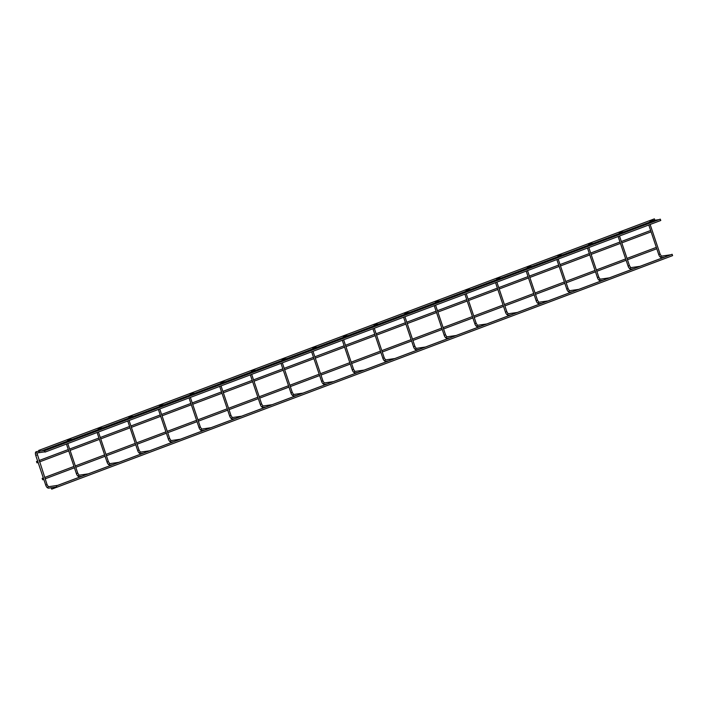 <?xml version="1.0" encoding="UTF-8"?>
<svg xmlns="http://www.w3.org/2000/svg" width="708" height="708" viewBox="0 0 708 708"><rect width="100%" height="100%" fill="white"/><g stroke="black" fill="none" stroke-linecap="round" stroke-linejoin="round"><path stroke-width="1.06" d="M56.366 485.9L56.844 487.246L56.366 485.9M56.339 485.9L672.122 254.278L672.6 255.623L56.844 487.246M42.179 478.404L42.657 479.75L42.153 478.404L43.33 477.971M657.661 246.88L658.121 248.234M44.993 452.111L44.515 450.766L44.993 452.111L660.776 220.48L660.272 219.144L44.515 450.766M36.489 461.51L36.966 462.855L36.489 461.51M651.98 229.985L652.44 231.348M51.224 487.803L51.702 489.148L51.224 487.803M39.108 451.81L38.63 450.465L39.108 451.81M654.865 220.197L654.387 218.852L38.63 450.465M661.715 257.535A0.717 0.655 -98.3 0 1 660.874 257.093A0.717 0.655 -98.3 0 1 661.511 256.146M658.785 254.517L660.033 254.092M649.289 222.294A0.717 0.655 81.7 0 0 649.891 222.401M631.067 269.067A0.717 0.655 -98.3 0 1 630.226 268.615A0.717 0.655 -98.3 0 1 630.863 267.677M628.138 266.04L629.377 265.624M618.633 233.826A0.717 0.655 81.7 0 0 619.235 233.923M600.411 280.598A0.717 0.655 -98.3 0 1 599.57 280.147A0.717 0.655 -98.3 0 1 600.207 279.209M597.49 277.571L598.729 277.155M587.985 245.357A0.717 0.655 81.7 0 0 588.587 245.455L588.516 246.136M569.763 292.121A0.717 0.655 -98.3 0 1 568.922 291.678A0.717 0.655 -98.3 0 1 569.559 290.731M566.842 289.103L568.082 288.687M557.338 256.88A0.717 0.655 81.7 0 0 557.939 256.986M539.115 303.652A0.717 0.655 -98.3 0 1 538.275 303.21A0.717 0.655 -98.3 0 1 538.912 302.263M536.186 300.635L537.425 300.21M526.69 268.412A0.717 0.655 81.7 0 0 527.292 268.518L527.221 269.19M508.468 315.184A0.717 0.655 -98.3 0 1 507.627 314.733A0.717 0.655 -98.3 0 1 508.264 313.794M505.539 312.157L506.778 311.741M496.034 279.943A0.717 0.655 81.7 0 0 496.635 280.041L496.565 280.722M477.811 326.707A0.717 0.655 -98.3 0 1 476.971 326.264A0.717 0.655 -98.3 0 1 477.608 325.326M474.891 323.689L476.13 323.273M465.386 291.475A0.717 0.655 81.7 0 0 465.988 291.572M447.164 338.238A0.717 0.655 -98.3 0 1 446.323 337.796A0.717 0.655 -98.3 0 1 446.96 336.849M444.235 335.22L445.482 334.804M434.739 302.997A0.717 0.655 81.7 0 0 435.34 303.104L435.27 303.776M416.516 349.77A0.717 0.655 -98.3 0 1 415.676 349.327A0.717 0.655 -98.3 0 1 416.313 348.38M413.587 346.743L414.826 346.327M404.091 314.529A0.717 0.655 81.7 0 0 404.684 314.626M385.86 361.301A0.717 0.655 -98.3 0 1 385.019 360.85A0.717 0.655 -98.3 0 1 385.656 359.912M382.94 358.275L384.179 357.859M373.435 326.061A0.717 0.655 81.7 0 0 374.036 326.158L373.966 326.839M355.212 372.824A0.717 0.655 -98.3 0 1 354.372 372.381A0.717 0.655 -98.3 0 1 355.009 371.435M352.292 369.806L353.531 369.39M342.787 337.592A0.717 0.655 81.7 0 0 343.389 337.689M324.565 384.356A0.717 0.655 -98.3 0 1 323.724 383.913A0.717 0.655 -98.3 0 1 324.361 382.966M321.636 381.338L322.883 380.913M312.139 349.115A0.717 0.655 81.7 0 0 312.741 349.221M293.917 395.887A0.717 0.655 -98.3 0 1 293.077 395.436A0.717 0.655 -98.3 0 1 293.714 394.498M290.988 392.86L292.227 392.444M281.483 360.646A0.717 0.655 81.7 0 0 282.085 360.744M263.261 407.419A0.717 0.655 -98.3 0 1 262.42 406.967A0.717 0.655 -98.3 0 1 263.057 406.029M260.34 404.392L261.579 403.976M250.836 372.178A0.717 0.655 81.7 0 0 251.437 372.275L251.367 372.957M232.613 418.941A0.717 0.655 -98.3 0 1 231.773 418.499A0.717 0.655 -98.3 0 1 232.41 417.552M229.693 415.923L230.932 415.507M220.188 383.701A0.717 0.655 81.7 0 0 220.79 383.807M201.966 430.473A0.717 0.655 -98.3 0 1 201.125 430.03A0.717 0.655 -98.3 0 1 201.762 429.083M199.037 427.455L200.276 427.03M189.54 395.232A0.717 0.655 81.7 0 0 190.142 395.338L190.071 396.011M171.309 442.004A0.717 0.655 -98.3 0 1 170.858 440.65A0.717 0.655 -98.3 0 1 171.115 440.615M168.389 438.978L169.628 438.562M158.884 406.764A0.717 0.655 81.7 0 0 159.486 406.861L159.415 407.543M140.662 453.527A0.717 0.655 -98.3 0 1 139.821 453.085A0.717 0.655 -98.3 0 1 140.458 452.147M137.741 450.509L138.98 450.093M128.237 418.295A0.717 0.655 81.7 0 0 128.838 418.393M110.014 465.059A0.717 0.655 -98.3 0 1 109.174 464.616A0.717 0.655 -98.3 0 1 109.811 463.669M107.085 462.041L108.333 461.625M97.589 429.818A0.717 0.655 81.7 0 0 98.191 429.924L98.12 430.597M79.367 476.59A0.717 0.655 -98.3 0 1 78.526 476.148A0.717 0.655 -98.3 0 1 79.163 475.201M76.437 473.564L77.676 473.148M66.941 441.349A0.717 0.655 81.7 0 0 67.534 441.447M48.71 488.122A0.717 0.655 -98.3 0 1 47.87 487.67A0.717 0.655 -98.3 0 1 48.507 486.732M45.79 485.095L47.029 484.679M56.481 486.998L48.587 488.148C47.383 488.086 46.427 487.086 45.737 485.139L35.736 455.403L37.02 454.943M36.683 451.589A0.717 0.655 81.7 0 0 36.046 452.536A0.717 0.655 81.7 0 0 36.887 452.978M648.793 224.994L658.741 254.553C659.431 256.5 660.378 257.508 661.591 257.57L664.493 257.146M661.378 256.154L670.644 254.791M661.431 256.154L660.095 254.101L650.13 224.489M648.431 223.595L648.386 222.631M649.873 222.409L649.82 223.073M652.67 222.002L649.767 222.427M649.555 221.011L658.821 219.657M42.657 479.75L43.781 479.325M45.126 478.82L74.428 467.793M75.774 467.289L105.085 456.262M106.421 455.757L135.732 444.739M137.069 444.235L166.38 433.207M167.725 432.703L197.036 421.676M198.373 421.171L227.684 410.153M229.02 409.649L258.332 398.622M259.668 398.117L288.979 387.09M290.324 386.586L319.635 375.559M320.972 375.054L350.283 364.036M351.619 363.531L380.931 352.504M382.276 352L411.578 340.973M412.923 340.468L442.234 329.441M443.571 328.937L472.882 317.919M474.218 317.414L503.53 306.387M504.875 305.883L534.186 294.855M535.522 294.351L564.834 283.333M566.17 282.828L595.481 271.801M596.817 271.297L626.129 260.27M627.474 259.765L656.785 248.738M44.666 477.466L73.977 466.439M75.313 465.935L104.625 454.908M105.961 454.403L135.272 443.376M136.617 442.872L165.929 431.853M167.265 431.349L196.576 420.322M197.913 419.817L227.224 408.79M228.569 408.286L257.871 397.259M259.216 396.763L288.528 385.736M289.864 385.232L319.175 374.205M320.512 373.7L349.823 362.673M351.168 362.169L380.479 351.15M381.816 350.646L411.127 339.619M412.463 339.114L441.774 328.087M443.12 327.583L472.422 316.556M473.767 316.051L503.078 305.033M504.415 304.529L533.726 293.501M535.062 292.997L564.373 281.97M565.719 281.465L595.03 270.447M596.366 269.943L625.677 258.916M627.014 258.411L656.325 247.384M618.137 236.516L628.085 266.084C628.775 268.031 629.731 269.031 630.943 269.093L633.846 268.668M630.731 267.677L639.997 266.323M630.784 267.677L629.447 265.624L619.482 236.021M617.783 235.127L617.739 234.162M619.226 233.941L619.164 234.605M622.022 233.534L619.111 233.959M618.907 232.543L628.173 231.189M587.49 248.048L597.437 277.616C598.127 279.563 599.074 280.563 600.287 280.625L603.189 280.2M600.083 279.209L609.349 277.855L636.28 267.73M600.136 279.209L598.791 277.155L588.826 247.543M587.136 246.658L587.091 245.694M591.366 245.065L588.463 245.49M588.26 244.074L597.517 242.711M556.842 259.579L566.789 289.138C567.48 291.085 568.427 292.094 569.639 292.156L572.542 291.731M569.436 290.74L578.693 289.386M569.48 290.74L568.143 288.687L558.178 259.075M556.488 258.181L556.444 257.225M557.922 257.004L557.869 257.668M560.718 256.588L557.815 257.013M557.603 255.597L566.869 254.243M526.186 271.111L536.142 300.67C536.832 302.617 537.779 303.626 538.992 303.688L541.894 303.263M538.779 302.272L548.045 300.909M538.832 302.272L537.496 300.219L527.531 270.606M525.832 269.713L525.787 268.748M530.071 268.12L527.168 268.544M526.956 267.128L536.221 265.774M495.538 282.634L505.485 312.201C506.176 314.148 507.132 315.149 508.344 315.21L511.247 314.786M508.132 313.794L517.398 312.44L544.328 302.316M508.185 313.794L506.848 311.741L496.883 282.129M495.184 281.244L495.14 280.279M499.414 279.651L496.512 280.076M496.308 278.66L505.574 277.306M464.89 294.165L474.838 323.733C475.528 325.68 476.475 326.68 477.688 326.742L480.59 326.317M477.484 325.326L486.741 323.972M477.528 325.326L476.192 323.273L466.227 293.661M464.536 292.767L464.492 291.811M465.979 291.59L465.917 292.254M468.767 291.183L465.864 291.608M465.66 290.191L474.918 288.829M434.243 305.697L444.19 335.256C444.881 337.203 445.828 338.212 447.04 338.274L449.943 337.849M446.837 336.858L456.094 335.495M446.881 336.858L445.544 334.804L435.579 305.192M433.889 304.298L433.836 303.334M438.119 302.705L435.216 303.13M435.004 301.714L444.27 300.36M403.587 317.228L413.543 346.787C414.224 348.734 415.18 349.743 416.392 349.796L419.295 349.371M416.18 348.389L425.446 347.026L452.377 336.911M416.233 348.38L414.897 346.336L404.932 316.724M403.233 315.83L403.188 314.865M404.675 314.644L404.622 315.308M407.472 314.237L404.569 314.662M404.356 313.246L413.622 311.892M372.939 328.751L382.886 358.319C383.577 360.266 384.533 361.266 385.736 361.328L388.648 360.903M385.533 359.912L394.799 358.558M385.586 359.912L384.24 357.859L374.275 328.246M372.585 327.361L372.541 326.397M376.815 325.769L373.913 326.193M373.709 324.777L382.966 323.423M342.291 340.283L352.239 369.85C352.929 371.797 353.876 372.797 355.089 372.859L357.991 372.435M354.885 371.443L364.142 370.089M354.929 371.443L353.593 369.39L343.628 339.778M341.937 338.884L341.893 337.928M343.371 337.707L343.318 338.371M346.168 337.291L343.265 337.725M343.061 336.309L352.319 334.946M311.635 351.814L321.591 381.373C322.282 383.32 323.229 384.329 324.441 384.391L327.344 383.966M324.229 382.975L333.495 381.612L360.425 371.496M324.282 382.975L322.945 380.922L312.98 351.31M311.281 350.416L311.237 349.451M312.724 349.23L312.671 349.894M315.52 348.823L312.617 349.248M312.405 347.832L321.671 346.478M280.988 363.337L290.935 392.905C291.625 394.852 292.581 395.852 293.793 395.914L296.696 395.489M293.581 394.498L302.847 393.144M293.634 394.498L292.298 392.444L282.333 362.841M280.634 361.947L280.589 360.983M282.076 360.761L282.014 361.425M284.873 360.354L281.961 360.779M281.757 359.363L291.023 358.009M250.34 374.868L260.287 404.436C260.978 406.383 261.925 407.383 263.137 407.445L266.04 407.02M262.934 406.029L272.199 404.675M262.987 406.029L261.641 403.976L251.676 374.364M249.986 373.479L249.942 372.514M254.216 371.886L251.313 372.311M251.11 370.895L260.367 369.532M219.692 386.4L229.64 415.959C230.33 417.906 231.277 418.915 232.489 418.977L235.392 418.552M232.286 417.561L241.543 416.207L268.474 406.082M232.33 417.561L230.994 415.507L221.029 385.895M219.338 385.002L219.285 384.046M220.772 383.825L220.719 384.488M223.569 383.409L220.666 383.833M220.453 382.417L229.719 381.063M189.036 397.931L198.992 427.49C199.674 429.437 200.629 430.446 201.842 430.508L204.745 430.075M201.63 429.092L210.895 427.729M201.683 429.092L200.346 427.039L190.381 397.427M188.682 396.533L188.638 395.568M192.921 394.94L190.018 395.365M189.806 393.949L199.072 392.595M158.388 409.454L168.336 439.022C169.026 440.969 169.982 441.969 171.194 442.031L174.097 441.606M170.982 440.615L180.248 439.261M171.035 440.615L169.699 438.562L159.734 408.95M158.034 408.065L157.99 407.1M162.265 406.472L159.362 406.896M159.158 405.48L168.416 404.126M127.741 420.986L137.688 450.554C138.379 452.5 139.326 453.501 140.538 453.562L143.441 453.138M140.334 452.147L149.592 450.792M140.379 452.147L139.042 450.093L129.077 420.481M127.387 419.587L127.343 418.632M128.829 418.41L128.768 419.074M131.617 418.003L128.714 418.428M128.511 417.012L137.768 415.649M97.093 432.517L107.041 462.076C107.731 464.023 108.678 465.032 109.89 465.094L112.793 464.669M109.687 463.678L118.944 462.315M109.731 463.678L108.395 461.625L98.43 432.013M96.739 431.119L96.686 430.154M100.97 429.526L98.067 429.951M97.854 428.535L107.12 427.181M66.437 444.049L76.393 473.608C77.075 475.555 78.03 476.564 79.243 476.617L82.146 476.192M79.031 475.21L88.296 473.847M79.084 475.201L77.747 473.156L67.782 443.544M66.083 442.65L66.039 441.686M67.525 441.465L67.464 442.128M70.322 441.057L67.41 441.482M67.207 440.066L76.473 438.712M48.383 486.732L57.649 485.378M48.436 486.732L47.091 484.679L36.905 452.943M35.736 455.403C35.143 453.27 35.338 452.023 36.312 451.66L38.639 451.288M44.657 451.854L36.763 453.014M39.206 451.208L45.816 450.244M36.966 462.855L38.099 462.43M39.436 461.926L68.747 450.899M70.083 450.394L99.394 439.376M100.74 438.871L130.051 427.844M131.387 427.34L160.698 416.313M162.035 415.808L191.346 404.781M192.691 404.277L221.993 393.259M223.339 392.754L252.65 381.727M253.986 381.223L283.297 370.196M284.634 369.691L313.945 358.664M315.29 358.168L344.592 347.141M345.938 346.637L375.249 335.61M376.585 335.105L405.896 324.078M407.233 323.574L436.544 312.555M437.889 312.051L467.2 301.024M468.537 300.519L497.848 289.492M499.184 288.988L528.495 277.961M529.841 277.456L559.143 266.438M560.488 265.934L589.799 254.907M591.136 254.402L620.447 243.375M621.783 242.871L651.095 231.843M36.471 461.519L37.639 461.076M38.984 460.572L68.287 449.545M69.632 449.04L98.943 438.013M100.279 437.509L129.591 426.49M130.927 425.986L160.238 414.959M161.583 414.454L190.894 403.427M192.231 402.923L221.542 391.896M222.878 391.391L252.19 380.373M253.526 379.869L282.837 368.841M284.182 368.337L313.494 357.31M314.83 356.805L344.141 345.778M345.477 345.283L374.789 334.256M376.134 333.751L405.436 322.724M406.781 322.22L436.093 311.193M437.429 310.688L466.74 299.67M468.077 299.165L497.388 288.138M498.733 287.634L528.044 276.607M529.38 276.102L558.692 265.075M560.028 264.571L589.339 253.553M590.676 253.048L619.987 242.021M621.332 241.516L650.643 230.489M51.702 489.148L56.764 487.246M57.684 485.369L84.579 475.254M88.332 473.847L115.227 463.731M118.979 462.315L145.875 452.2M149.636 450.784L176.531 440.668M180.283 439.261L207.178 429.137M210.931 427.729L237.826 417.614M272.235 404.666L299.13 394.551M302.882 393.144L329.778 383.028M364.186 370.08L391.073 359.965M394.834 358.549L421.729 348.433M456.129 335.495L483.024 325.379M486.785 323.963L513.681 313.848M548.08 300.909L574.976 290.793M578.728 289.377L605.623 279.262M640.032 266.323L666.927 256.207M41.639 450.863L348.141 335.574M348.203 335.548L378.789 324.043M378.851 324.025L409.436 312.52M409.498 312.494L440.093 300.989M440.146 300.962L470.74 289.457M470.802 289.439L501.388 277.925M501.45 277.908L532.044 266.403M532.097 266.376L562.692 254.871M562.754 254.845L593.339 243.34M593.401 243.322L623.987 231.808M624.049 231.79L654.643 220.285"/></g></svg>
